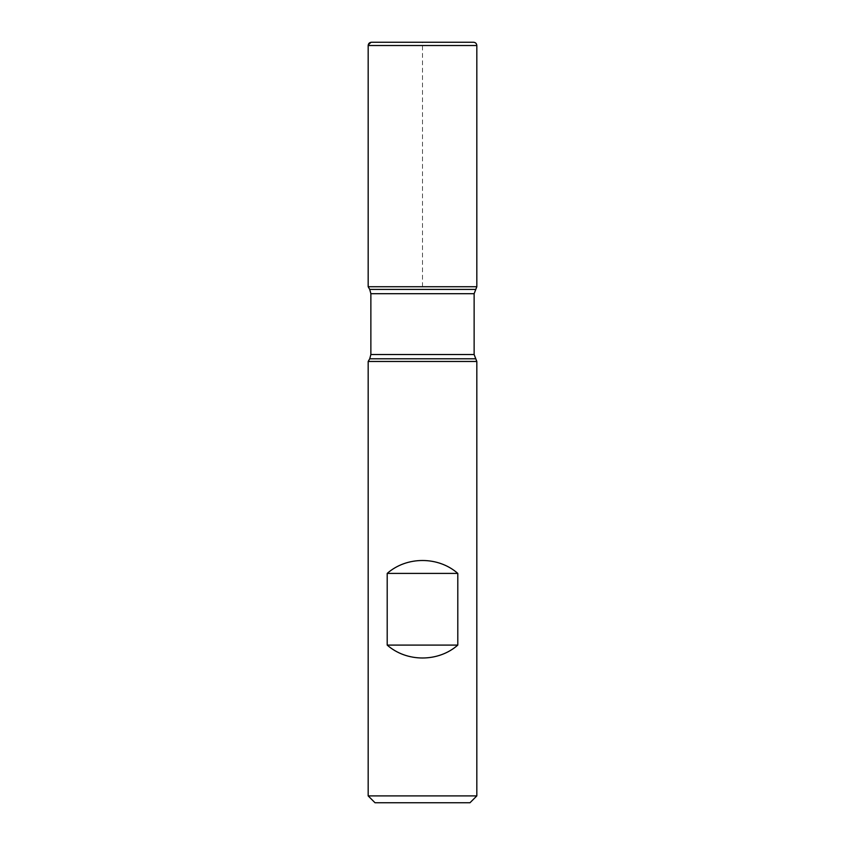 <?xml version="1.0" encoding="UTF-8"?>
<svg xmlns="http://www.w3.org/2000/svg" width="845" height="845" viewBox="0 0 845 845"><rect width="100%" height="100%" fill="white"/><g stroke="black" fill="none" stroke-linecap="round" stroke-linejoin="round"><path stroke-width="0.63" stroke-dasharray="4.22 3.17" d="M368.177 361.47L476.823 361.47M476.823 795.905L368.177 795.905M476.823 286.74L368.177 286.74L476.823 286.74M375.022 802.75L469.978 802.75M473.559 42.25L371.441 42.25M422.5 286.74L422.5 42.25L371.441 42.25L368.177 45.514L476.823 45.514M369.73 358.787L475.27 358.787M475.27 289.423L369.73 289.423M370.87 293.701L474.129 293.701M474.129 354.509L370.87 354.509"/><path stroke-width="1.27" d="M476.823 361.47L368.177 361.47L368.177 795.905L476.823 795.905L476.823 361.47L474.129 354.509L474.129 293.701L476.823 286.74L368.177 286.74L476.823 286.74L476.823 45.514L368.177 45.514L368.177 286.74L422.5 286.74M387.2 645.094C406.677 662.29 438.323 662.29 457.8 645.094L457.8 573.406C438.323 556.2 406.677 556.2 387.2 573.406L387.2 645.094L457.8 645.094M475.27 289.423L369.73 289.423L368.177 286.74L368.177 45.514C368.357 43.549 369.445 42.461 371.441 42.25L473.559 42.25C475.545 42.44 476.633 43.528 476.823 45.514M476.823 795.905L469.978 802.75L375.022 802.75L368.177 795.905M387.2 573.406L457.8 573.406M475.27 358.787L369.73 358.787L368.177 361.47M474.129 293.701L370.87 293.701L370.87 354.509L474.129 354.509M370.87 354.509L369.73 358.787M369.73 289.423L370.87 293.701"/></g></svg>

